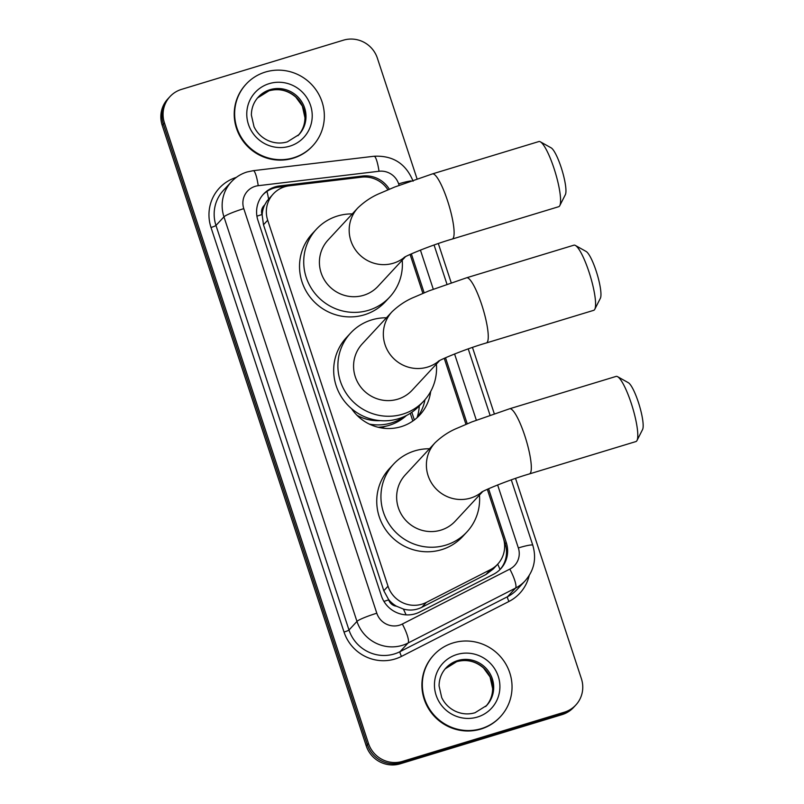 <?xml version="1.0" encoding="UTF-8"?>
<svg xmlns="http://www.w3.org/2000/svg" width="804" height="804" viewBox="0 0 804 804"><rect width="100%" height="100%" fill="white"/><g stroke="black" fill="none" stroke-linecap="round" stroke-linejoin="round"><path stroke-width="1.21" d="M387.92 189.814A27.235 26.532 42.8 0 0 361.468 177.181L289.35 185.794A27.235 26.532 42.8 0 0 284.787 186.749A27.235 26.532 42.8 0 0 273.27 193.945A27.235 26.532 42.8 0 0 267.692 220.226L388.01 586.206A27.235 26.532 42.8 0 0 426.331 602.417L490.49 569.624A27.235 26.532 42.8 0 0 497.706 564.167A27.235 26.532 42.8 0 0 503.284 537.876L487.314 489.314M396.493 606.216A27.235 26.532 -137.2 0 1 388.553 599.442L388.704 599.895A9.075 8.844 42.8 0 0 396.493 606.216L403.397 609.06C409.759 610.799 415.879 610.226 421.778 607.321L485.948 574.528L493.254 568.971L497.706 564.167A27.235 5.819 -117.1 0 1 500.018 569.544M273.27 193.945L266.928 201.1L264.606 205.08A9.075 8.844 42.8 0 0 262.014 214.557A27.235 3.045 161.8 0 0 256.918 216.165M416.964 417.789A44.039 42.893 42.8 0 0 424.964 399.729M430.663 391.518A44.039 42.893 -137.2 0 1 419.758 415.045A44.039 42.893 -137.2 0 1 401.146 426.673A44.039 42.893 -137.2 0 1 351.539 408.643M417.095 417.628A48.119 46.873 42.8 0 0 419.276 405.899M262.014 214.557L262.154 215.01A27.235 26.532 -137.2 0 1 264.606 205.08M262.154 215.01L263.481 224.768L383.809 590.739L388.553 599.442M465.948 424.331L444.25 358.343M422.884 293.359L410.1 254.456M515.535 478.4L581.403 678.727A27.235 26.532 -137.2 0 1 575.825 705.018A27.235 26.532 -137.2 0 1 564.307 712.213L402.472 761.388L401.357 762.594A27.235 26.532 -137.2 0 1 367.348 744.645L163.312 124.057A27.235 26.532 -137.2 0 1 168.89 97.776A27.235 26.532 -137.2 0 0 163.312 124.057L367.348 744.645A27.235 26.532 -137.2 0 0 401.357 762.594L563.192 713.419L401.357 762.594L400.241 763.8A27.235 26.532 -137.2 0 1 366.232 745.851L162.197 125.273A27.235 26.532 -137.2 0 1 167.775 98.982L170.016 96.57A27.235 26.532 -137.2 0 1 181.533 89.375L343.358 40.2A27.235 26.532 -137.2 0 1 377.367 58.149L417.045 178.84M575.825 705.018L574.709 706.224A27.235 26.532 -137.2 0 1 563.192 713.419A27.235 26.532 -137.2 0 0 574.709 706.224L573.584 707.43A27.235 26.532 -137.2 0 1 562.066 714.625L400.241 763.8M412.824 421.045L410.281 413.306M414.341 419.949L411.819 412.281M389.337 189.211A27.235 26.532 42.8 0 0 362.544 176.036L279.611 185.935A27.235 26.532 42.8 0 0 275.038 186.9A27.235 26.532 42.8 0 0 263.521 194.086A27.235 26.532 42.8 0 0 257.943 220.376L381.377 595.804A27.235 26.532 42.8 0 0 419.698 612.015L493.485 574.297A27.235 26.532 42.8 0 0 500.691 568.85A27.235 26.532 42.8 0 0 506.269 542.559L488.581 488.742M262.978 194.699A27.235 26.532 -137.2 0 1 273.923 188.106A27.235 26.532 -137.2 0 1 278.486 187.151L287.621 186.056M402.472 761.388A27.235 26.532 -137.2 0 1 368.473 743.439L164.428 122.851A27.235 26.532 -137.2 0 1 170.016 96.57M438.321 243.532L451.205 282.727M472.471 347.418L494.269 413.698M467.224 423.798L445.516 357.77M424.16 292.827L411.357 253.883M503.796 539.655L505.153 543.765A27.235 26.532 -137.2 0 1 500.118 569.443M293.581 157.765A45.396 44.22 -137.2 0 1 241.914 138.368A45.396 44.22 -137.2 0 1 246.205 84.038A45.396 44.22 -137.2 0 1 265.4 72.048A45.396 44.22 -137.2 0 1 317.067 91.445A45.396 44.22 -137.2 0 1 312.776 145.775A45.396 44.22 -137.2 0 1 293.581 157.765M312.776 145.775L312.364 146.227A45.396 44.22 -137.2 0 1 293.169 158.217A45.396 44.22 -137.2 0 1 241.501 138.821A45.396 44.22 -137.2 0 1 245.783 84.49L246.205 84.038M481.274 728.635A45.396 44.22 -137.2 0 1 429.607 709.228A45.396 44.22 -137.2 0 1 433.899 654.898A45.396 44.22 -137.2 0 1 453.094 642.919A45.396 44.22 -137.2 0 1 504.761 662.315A45.396 44.22 -137.2 0 1 500.47 716.645A45.396 44.22 -137.2 0 1 481.274 728.635M500.47 716.645L500.048 717.098A45.396 44.22 -137.2 0 1 480.852 729.087A45.396 44.22 -137.2 0 1 429.185 709.681A45.396 44.22 -137.2 0 1 433.477 655.35L433.899 654.898M540.378 141.826L551.132 147.846A24.974 4.925 73.1 0 1 561.152 167.393A24.974 4.925 73.1 0 1 565.363 194.658L559.775 205.653A34.049 6.713 -106.9 0 0 554.036 168.468A34.049 6.713 -106.9 0 0 540.378 141.826A34.049 6.713 -106.9 0 0 538.881 141.544L432.411 173.905A34.049 6.713 73.1 0 1 447.567 200.819A34.049 6.713 73.1 0 1 452.22 239.059L558.679 206.708A34.049 6.713 -106.9 0 0 559.775 205.653M404.703 257.129A34.049 33.165 42.8 0 1 393.387 263.209A34.049 33.165 42.8 0 1 350.876 240.768A34.049 33.165 42.8 0 1 357.85 207.904L328.092 239.984A34.049 33.165 42.8 0 0 324.876 280.737A34.049 33.165 42.8 0 0 363.629 295.289A34.049 33.165 42.8 0 0 378.031 286.294L405.467 256.707M402.221 260.205A49.938 48.642 -137.2 0 1 389.679 297.098A49.938 48.642 -137.2 0 1 368.564 310.284A49.938 48.642 -137.2 0 1 311.731 288.948A49.938 48.642 -137.2 0 1 316.444 229.18A49.938 48.642 -137.2 0 1 337.559 215.995A49.938 48.642 -137.2 0 1 352.293 213.904M389.679 297.098L385.478 301.631A49.938 48.642 -137.2 0 1 364.363 314.816A49.938 48.642 -137.2 0 1 307.53 293.47A49.938 48.642 -137.2 0 1 312.243 233.713L316.444 229.18M617.593 376.684L628.356 382.714A24.974 4.925 73.1 0 1 638.366 402.251A24.974 4.925 73.1 0 1 642.577 429.517L636.989 440.512A34.049 6.713 -106.9 0 0 631.251 403.327A34.049 6.713 -106.9 0 0 617.593 376.684A34.049 6.713 -106.9 0 0 616.105 376.413L509.635 408.764A34.049 6.713 73.1 0 1 524.781 435.678A34.049 6.713 73.1 0 1 529.434 473.918L635.904 441.567A34.049 6.713 -106.9 0 0 636.989 440.512M481.918 491.988A34.049 33.165 42.8 0 1 470.601 498.068A34.049 33.165 42.8 0 1 428.09 475.626A34.049 33.165 42.8 0 1 435.064 442.773L405.316 474.852A34.049 33.165 42.8 0 0 402.1 515.595A34.049 33.165 42.8 0 0 440.853 530.148A34.049 33.165 42.8 0 0 455.245 521.163L482.691 491.576M479.445 495.073A49.938 48.642 -137.2 0 1 466.893 531.967A49.938 48.642 -137.2 0 1 445.778 545.142A49.938 48.642 -137.2 0 1 388.945 523.806A49.938 48.642 -137.2 0 1 393.669 464.039A49.938 48.642 -137.2 0 1 414.784 450.863A49.938 48.642 -137.2 0 1 429.507 448.763M466.893 531.967L462.702 536.489A49.938 48.642 -137.2 0 1 441.587 549.675A49.938 48.642 -137.2 0 1 384.754 528.339A49.938 48.642 -137.2 0 1 389.468 468.571L393.669 464.039M575.383 245.451L586.146 251.481A24.974 4.925 73.1 0 1 596.156 271.018A24.974 4.925 73.1 0 1 600.367 298.284L594.779 309.279A34.049 6.713 -106.9 0 0 589.041 272.094A34.049 6.713 -106.9 0 0 575.383 245.451A34.049 6.713 -106.9 0 0 573.895 245.18L466.571 277.792A34.049 6.713 73.1 0 1 481.717 304.706A34.049 6.713 73.1 0 1 486.37 342.946L593.694 310.334A34.049 6.713 -106.9 0 0 594.779 309.279M438.863 361.016A34.049 33.165 42.8 0 1 427.537 367.096A34.049 33.165 42.8 0 1 385.036 344.655A34.049 33.165 42.8 0 1 392.01 311.791L362.252 343.871A34.049 33.165 42.8 0 0 359.036 384.624A34.049 33.165 42.8 0 0 397.789 399.176A34.049 33.165 42.8 0 0 412.181 390.181L439.627 360.594M385.558 426.261A43.135 42.009 -137.2 0 1 382.413 427.356A43.135 42.009 -137.2 0 1 380.784 427.818M383.016 426.743A43.135 42.009 -137.2 0 1 382.975 426.753A43.135 42.009 -137.2 0 1 379.699 427.607M380.473 420.653A43.135 42.009 -137.2 0 1 357.006 415.296M436.381 364.091A49.938 48.642 -137.2 0 1 423.839 400.985A49.938 48.642 -137.2 0 1 402.714 414.171A49.938 48.642 -137.2 0 1 345.891 392.834A49.938 48.642 -137.2 0 1 350.604 333.067A49.938 48.642 -137.2 0 1 371.719 319.891A49.938 48.642 -137.2 0 1 386.453 317.791M423.839 400.985L419.638 405.517A49.938 48.642 -137.2 0 1 398.523 418.703A49.938 48.642 -137.2 0 1 341.69 397.367A49.938 48.642 -137.2 0 1 346.403 337.6L350.604 333.067M404.613 416.392A47.215 45.989 -137.2 0 1 391.377 422.924A47.215 45.989 -137.2 0 1 369.418 424.13M378.151 427.256A47.215 45.989 42.8 0 0 381.96 426.904A47.215 45.989 42.8 0 0 389.136 425.336A47.215 45.989 42.8 0 0 406.462 415.497M406.05 614.849A27.235 5.819 -117.1 0 0 403.397 609.06M505.585 545.223A27.235 3.045 161.8 0 0 504.631 545.474M268.576 199.01A27.235 4.754 -96.8 0 0 266.988 191.382M388.704 599.895A27.235 3.045 161.8 0 0 383.94 601.402M263.481 224.768L267.692 220.226M485.948 574.528L490.49 569.624M421.778 607.321L426.331 602.417M383.809 590.739L388.01 586.206M366.232 745.851L368.473 743.439M162.197 125.273L164.428 122.851M562.066 714.625L564.307 712.213M399.116 185.302L398.643 183.865A18.16 17.688 42.8 0 0 379.016 171.262L258.225 185.694A18.16 17.688 42.8 0 0 243.783 208.648L376.805 613.221A18.16 17.688 42.8 0 0 402.342 624.035L509.816 569.101A18.16 17.688 42.8 0 0 518.349 547.936L497.636 484.953M509.816 569.101A18.16 3.879 -117.1 0 1 515.525 588.096L408.05 643.039A36.321 35.376 -137.2 0 1 402.312 645.351A36.321 35.376 -137.2 0 1 356.966 621.422L223.954 216.839A36.321 35.376 -137.2 0 1 231.391 181.794L223.411 190.387A36.321 35.376 42.8 0 0 215.974 225.442L348.986 630.024A36.321 35.376 42.8 0 0 394.332 653.953A36.321 35.376 42.8 0 0 400.08 651.632L507.555 596.699A36.321 35.376 42.8 0 0 517.163 589.432L525.143 580.83A36.321 35.376 -137.2 0 1 515.525 588.096L507.555 596.699A4.543 0.965 62.9 0 0 508.982 601.452L401.508 656.386A40.863 39.798 -137.2 0 1 344.032 632.065L211.01 227.492A4.543 0.513 161.8 0 0 215.974 225.442L223.954 216.839A18.16 2.03 -18.2 0 1 243.783 208.648M401.508 656.386A4.543 0.965 62.9 0 1 400.08 651.632L408.05 643.039A18.16 3.879 -117.1 0 0 402.342 624.035M211.01 227.492A40.863 39.798 -137.2 0 1 236.336 177.372M529.173 575.574A40.863 39.798 -137.2 0 1 508.982 601.452M376.805 613.221A18.16 2.03 -18.2 0 0 356.966 621.422L348.986 630.024A4.543 0.513 161.8 0 1 344.032 632.065M476.33 420.16L454.572 353.971M433.276 289.189L420.422 250.084M518.349 547.936A18.16 2.03 -18.2 0 1 532.801 545.283L511.294 479.867M398.643 183.865A18.16 2.03 -18.2 0 1 410.924 180.95M379.016 171.262A18.16 3.176 -96.8 0 0 374.061 156.247L253.27 170.679A18.16 3.176 -96.8 0 1 258.225 185.694M278.486 187.151L279.611 185.935M361.478 177.171L362.544 176.036M505.153 543.765L506.269 542.559M258.365 96.993A27.678 26.954 -137.2 0 1 270.064 89.686A27.678 26.954 -137.2 0 1 301.56 101.515A27.678 26.954 -137.2 0 1 298.947 134.63L287.35 141.866C280.797 143.785 274.305 143.323 267.883 140.469C261.642 137.514 257.029 132.931 254.024 126.73L251.371 115.052C251.441 108.078 253.773 102.058 258.365 96.993M289.772 146.177A33.125 32.261 -137.2 0 1 248.426 124.349A33.125 32.261 -137.2 0 1 269.209 83.636A33.125 32.261 -137.2 0 1 310.565 105.465A33.125 32.261 -137.2 0 1 289.772 146.177M257.883 97.525A27.678 26.954 -137.2 0 1 269.079 90.741A27.678 26.954 -137.2 0 1 300.374 102.259A27.678 26.954 -137.2 0 1 298.445 135.152M446.049 667.863A27.678 26.954 -137.2 0 1 457.757 660.556A27.678 26.954 -137.2 0 1 489.254 672.375A27.678 26.954 -137.2 0 1 486.641 705.5L475.043 712.736C468.491 714.655 461.998 714.183 455.577 711.329C449.335 708.374 444.712 703.801 441.718 697.601L439.064 685.923C439.135 678.938 441.466 672.918 446.049 667.863M477.465 717.037A33.125 32.261 -137.2 0 1 436.11 695.219A33.125 32.261 -137.2 0 1 456.903 654.506A33.125 32.261 -137.2 0 1 498.259 676.335A33.125 32.261 -137.2 0 1 477.465 717.037M445.567 668.395A27.678 26.954 -137.2 0 1 456.772 661.612A27.678 26.954 -137.2 0 1 488.068 673.119A27.678 26.954 -137.2 0 1 486.139 706.023M253.27 170.679L247.099 171.976C240.989 173.855 235.753 177.131 231.391 181.794M525.143 580.83C534.137 570.418 536.69 558.569 532.801 545.283M490.018 415.155L468.229 348.886M446.954 284.184L434.07 244.999M413.095 181.212C405.95 163.654 392.945 155.333 374.061 156.247M297.962 135.685C302.525 130.67 304.857 124.69 304.957 117.766L302.364 106.078L295.872 97.183C287.842 90.259 278.877 88.138 268.978 90.812L257.38 98.048M485.656 706.555C490.209 701.53 492.54 695.56 492.641 688.636L490.058 676.948L483.566 668.044C475.536 661.129 466.571 659.009 456.672 661.682L445.074 668.918M357.85 207.904C364.725 201.352 372.252 196.427 380.423 193.141L394.633 187.051L432.411 173.905M404.06 257.501C405.638 255.923 431.487 245.019 452.22 239.059M435.064 442.773C441.939 436.21 449.466 431.286 457.647 428.009L471.847 421.919L509.635 408.764M481.284 492.36C482.862 490.782 508.701 479.887 529.434 473.918M392.01 311.791C398.874 305.239 406.402 300.314 414.583 297.028L428.783 290.937L466.571 277.792M438.22 361.388C439.798 359.81 465.637 348.906 486.37 342.946M378.573 427.356L381.96 426.904"/></g></svg>
